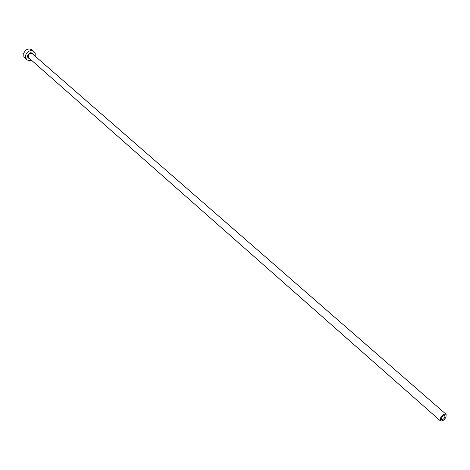 <?xml version="1.0" encoding="UTF-8"?>
<svg xmlns="http://www.w3.org/2000/svg" width="470" height="470" viewBox="0 0 470 470"><rect width="100%" height="100%" fill="white"/><g stroke="black" fill="none" stroke-linecap="round" stroke-linejoin="round"><path stroke-width="0.7" d="M441.624 417.836L441.565 419.493C442.628 419.845 443.721 419.128 444.855 417.337L444.914 415.674C443.85 415.321 442.758 416.044 441.624 417.836M446.007 417.154L446.106 414.305C444.285 413.706 442.405 414.94 440.466 418.018L440.366 420.85C442.182 421.461 444.062 420.227 446.007 417.154M35.162 56.194L35.215 53.603L33.975 51.559C30.462 49.726 27.695 50.901 25.674 55.084L25.597 57.681L26.814 59.731L28.999 60.689L31.566 60.295M33.975 51.559L31.989 49.838C28.476 48.005 25.715 49.174 23.706 53.351L23.858 56.606L26.814 59.731M29.651 58.609C27.989 58.251 27.325 57.158 27.66 55.331C29.616 52.229 31.478 51.959 33.235 54.514M446.106 414.305L32.407 53.797C30.65 52.875 29.263 53.457 28.253 55.554L28.823 57.88L440.366 420.85"/></g></svg>
